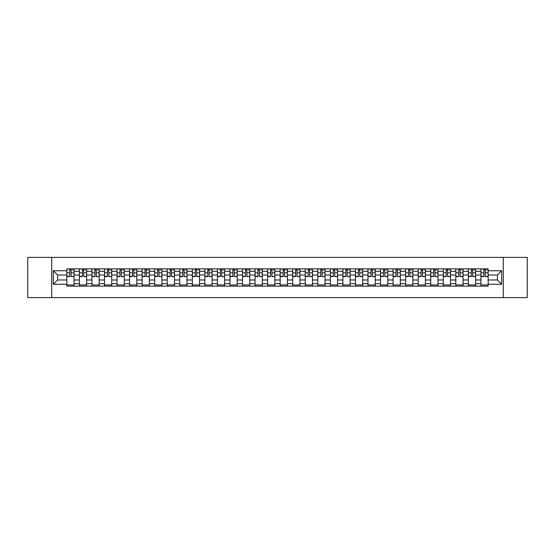 <?xml version="1.0" encoding="UTF-8"?>
<svg xmlns="http://www.w3.org/2000/svg" width="555" height="555" viewBox="0 0 555 555"><rect width="100%" height="100%" fill="white"/><g stroke="black" fill="none" stroke-linecap="round" stroke-linejoin="round"><path stroke-width="0.83" d="M503.281 297.612L527.25 297.612L527.25 257.388L27.75 257.388L27.75 297.612L503.281 297.612L503.281 257.388M79.386 286.144L79.386 271.305L74.079 271.305L74.079 286.144M74.079 271.305L74.079 268.856M79.386 271.305L79.386 268.856M86.629 268.856L86.629 286.144M91.936 286.144L91.936 268.856M99.178 268.856L99.178 286.144M104.486 286.144L104.486 268.856M111.721 268.856L111.721 286.144M117.036 286.144L117.036 268.856M124.271 268.856L124.271 286.144M129.579 286.144L129.579 268.856M136.821 268.856L136.821 286.144M142.129 286.144L142.129 268.856M149.364 268.856L149.364 286.144M154.679 286.144L154.679 268.856M161.914 268.856L161.914 286.144M167.221 286.144L167.221 268.856M174.464 268.856L174.464 286.144M179.771 286.144L179.771 268.856M187.014 268.856L187.014 286.144M192.321 286.144L192.321 268.856M199.557 268.856L199.557 286.144M204.864 286.144L204.864 268.856M212.107 268.856L212.107 286.144M217.414 286.144L217.414 268.856M224.657 268.856L224.657 286.144M229.964 286.144L229.964 268.856M237.2 268.856L237.2 286.144M242.514 286.144L242.514 268.856M249.75 268.856L249.75 286.144M255.057 286.144L255.057 268.856M262.3 268.856L262.3 286.144M267.607 286.144L267.607 268.856M274.843 268.856L274.843 286.144M280.157 286.144L280.157 268.856M287.393 268.856L287.393 286.144M292.7 286.144L292.7 268.856M299.943 268.856L299.943 286.144M305.25 286.144L305.25 268.856M312.486 268.856L312.486 286.144M317.8 286.144L317.8 268.856M325.036 268.856L325.036 286.144M330.343 286.144L330.343 268.856M337.586 268.856L337.586 286.144M342.893 286.144L342.893 268.856M350.136 268.856L350.136 286.144M355.443 286.144L355.443 268.856M362.679 268.856L362.679 286.144M367.986 286.144L367.986 268.856M375.229 268.856L375.229 286.144M380.536 286.144L380.536 268.856M387.779 268.856L387.779 286.144M393.086 286.144L393.086 268.856M400.321 268.856L400.321 286.144M405.636 286.144L405.636 268.856M412.871 268.856L412.871 286.144M418.179 286.144L418.179 268.856M425.421 268.856L425.421 286.144M430.729 286.144L430.729 268.856M437.964 268.856L437.964 286.144M443.279 286.144L443.279 268.856M450.514 268.856L450.514 286.144M455.821 286.144L455.821 268.856M463.064 268.856L463.064 286.144M468.371 286.144L468.371 268.856M475.614 268.856L475.614 286.144M480.921 286.144L480.921 268.856M480.921 279.991L475.614 279.991M468.371 279.991L463.064 279.991M455.821 279.991L450.514 279.991M443.279 279.991L437.964 279.991M430.729 279.991L425.421 279.991M418.179 279.991L412.871 279.991M405.636 279.991L400.321 279.991M393.086 279.991L387.779 279.991M380.536 279.991L375.229 279.991M367.986 279.991L362.679 279.991M355.443 279.991L350.136 279.991M342.893 279.991L337.586 279.991M330.343 279.991L325.036 279.991M317.8 279.991L312.486 279.991M305.25 279.991L299.943 279.991M292.7 279.991L287.393 279.991M280.157 279.991L274.843 279.991M267.607 279.991L262.3 279.991M255.057 279.991L249.75 279.991M242.514 279.991L237.2 279.991M229.964 279.991L224.657 279.991M217.414 279.991L212.107 279.991M204.864 279.991L199.557 279.991M192.321 279.991L187.014 279.991M179.771 279.991L174.464 279.991M167.221 279.991L161.914 279.991M154.679 279.991L149.364 279.991M142.129 279.991L136.821 279.991M129.579 279.991L124.271 279.991M117.036 279.991L111.721 279.991M104.486 279.991L99.178 279.991M91.936 279.991L86.629 279.991M79.386 279.991L74.079 279.991M480.921 275.009L475.614 275.009M468.371 275.009L463.064 275.009M455.821 275.009L450.514 275.009M443.279 275.009L437.964 275.009M430.729 275.009L425.421 275.009M418.179 275.009L412.871 275.009M405.636 275.009L400.321 275.009M393.086 275.009L387.779 275.009M380.536 275.009L375.229 275.009M367.986 275.009L362.679 275.009M355.443 275.009L350.136 275.009M342.893 275.009L337.586 275.009M330.343 275.009L325.036 275.009M317.8 275.009L312.486 275.009M305.25 275.009L299.943 275.009M292.7 275.009L287.393 275.009M280.157 275.009L274.843 275.009M267.607 275.009L262.3 275.009M255.057 275.009L249.75 275.009M242.514 275.009L237.2 275.009M229.964 275.009L224.657 275.009M217.414 275.009L212.107 275.009M204.864 275.009L199.557 275.009M192.321 275.009L187.014 275.009M179.771 275.009L174.464 275.009M167.221 275.009L161.914 275.009M154.679 275.009L149.364 275.009M142.129 275.009L136.821 275.009M129.579 275.009L124.271 275.009M117.036 275.009L111.721 275.009M104.486 275.009L99.178 275.009M91.936 275.009L86.629 275.009M79.386 275.009L74.079 275.009M57.588 279.991L66.843 279.991L66.843 275.009L57.588 275.009L57.588 279.991L53.329 284.257L53.329 270.743L66.843 270.743L66.843 275.009M488.157 275.009L488.157 279.991L497.412 279.991L497.412 275.009L488.157 275.009L488.157 268.856L66.843 268.856L66.843 270.743M488.157 270.743L501.671 270.743L501.671 284.257L488.157 284.257L488.157 279.991M66.843 279.991L66.843 286.144L488.157 286.144L488.157 284.257M66.843 284.257L53.329 284.257M51.719 297.612L51.719 257.388M74.079 284.937L66.843 284.937M69.777 270.063L71.144 270.063M86.629 284.937L79.386 284.937M82.327 270.063L83.694 270.063M99.178 284.937L91.936 284.937M94.87 270.063L96.237 270.063M111.721 284.937L104.486 284.937M107.42 270.063L108.787 270.063M124.271 284.937L117.036 284.937M119.97 270.063L121.337 270.063M136.821 284.937L129.579 284.937M132.513 270.063L133.887 270.063M149.364 284.937L142.129 284.937M145.063 270.063L146.43 270.063M161.914 284.937L154.679 284.937M157.613 270.063L158.98 270.063M174.464 284.937L167.221 284.937M170.163 270.063L171.53 270.063M187.014 284.937L179.771 284.937M182.706 270.063L184.073 270.063M199.557 284.937L192.321 284.937M195.256 270.063L196.623 270.063M212.107 284.937L204.864 284.937M207.806 270.063L209.173 270.063M224.657 284.937L217.414 284.937M220.349 270.063L221.716 270.063M237.2 284.937L229.964 284.937M232.899 270.063L234.266 270.063M249.75 284.937L242.514 284.937M245.449 270.063L246.815 270.063M262.3 284.937L255.057 284.937M257.992 270.063L259.365 270.063M274.843 284.937L267.607 284.937M270.542 270.063L271.908 270.063M287.393 284.937L280.157 284.937M283.092 270.063L284.458 270.063M299.943 284.937L292.7 284.937M295.635 270.063L297.008 270.063M312.486 284.937L305.25 284.937M308.185 270.063L309.551 270.063M325.036 284.937L317.8 284.937M320.734 270.063L322.101 270.063M337.586 284.937L330.343 284.937M333.284 270.063L334.651 270.063M350.136 284.937L342.893 284.937M345.827 270.063L347.194 270.063M362.679 284.937L355.443 284.937M358.377 270.063L359.744 270.063M375.229 284.937L367.986 284.937M370.927 270.063L372.294 270.063M387.779 284.937L380.536 284.937M383.47 270.063L384.837 270.063M400.321 284.937L393.086 284.937M396.02 270.063L397.387 270.063M412.871 284.937L405.636 284.937M408.57 270.063L409.937 270.063M425.421 284.937L418.179 284.937M421.113 270.063L422.487 270.063M437.964 284.937L430.729 284.937M433.663 270.063L435.03 270.063M450.514 284.937L443.279 284.937M446.213 270.063L447.58 270.063M463.064 284.937L455.821 284.937M458.763 270.063L460.13 270.063M475.614 284.937L468.371 284.937M471.306 270.063L472.673 270.063M488.157 284.937L480.921 284.937M483.856 270.063L485.223 270.063M53.329 270.743L57.588 275.009M497.412 279.991L501.671 284.257M497.412 275.009L501.671 270.743M71.144 276.3L74.037 276.577L71.144 276.577L71.144 268.932L74.037 268.932L72.434 268.932M74.037 276.3L74.037 268.932M69.777 269.98L71.144 269.98M72.434 269.98L72.996 269.98M72.31 268.932L66.884 268.932L66.884 276.577L69.777 276.577L69.777 268.932L68.612 268.932M83.694 276.3L86.587 276.577L83.694 276.577L83.694 268.932L86.587 268.932L84.977 268.932M86.587 276.3L86.587 268.932M82.327 269.98L83.694 269.98M84.977 269.98L85.539 269.98M84.859 268.932L79.427 268.932L79.427 276.577L82.327 276.577L82.327 268.932L81.162 268.932M96.237 276.3L99.137 276.577L96.237 276.577L96.237 268.932L99.137 268.932L97.527 268.932M99.137 276.3L99.137 268.932M94.87 269.98L96.237 269.98M97.527 269.98L98.089 269.98M97.409 268.932L91.977 268.932L91.977 276.577L94.87 276.577L94.87 268.932L93.705 268.932M108.787 276.3L111.687 276.577L108.787 276.577L108.787 268.932L111.687 268.932L110.077 268.932M111.687 276.3L111.687 268.932M107.42 269.98L108.787 269.98M110.077 269.98L110.639 269.98M109.952 268.932L104.527 268.932L104.527 276.577L107.42 276.577L107.42 268.932L106.255 268.932M121.337 276.3L124.23 276.577L121.337 276.577L121.337 268.932L124.23 268.932L122.62 268.932M124.23 276.3L124.23 268.932M119.97 269.98L121.337 269.98M122.62 269.98L123.189 269.98M122.502 268.932L117.07 268.932L117.07 276.577L119.97 276.577L119.97 268.932L118.805 268.932M133.887 276.3L136.78 276.577L133.887 276.577L133.887 268.932L136.78 268.932L135.17 268.932M136.78 276.3L136.78 268.932M132.513 269.98L133.887 269.98M135.17 269.98L135.732 269.98M135.052 268.932L129.62 268.932L129.62 276.577L132.513 276.577L132.513 268.932L131.348 268.932M146.43 276.3L149.33 276.577L146.43 276.577L146.43 268.932L149.33 268.932L147.72 268.932M149.33 276.3L149.33 268.932M145.063 269.98L146.43 269.98M147.72 269.98L148.282 269.98M147.595 268.932L142.17 268.932L142.17 276.577L145.063 276.577L145.063 268.932L143.898 268.932M158.98 276.3L161.873 276.577L158.98 276.577L158.98 268.932L161.873 268.932L160.263 268.932M161.873 276.3L161.873 268.932M157.613 269.98L158.98 269.98M160.263 269.98L160.832 269.98M160.145 268.932L154.713 268.932L154.713 276.577L157.613 276.577L157.613 268.932L156.448 268.932M171.53 276.3L174.423 276.577L171.53 276.577L171.53 268.932L174.423 268.932L172.813 268.932M174.423 276.3L174.423 268.932M170.163 269.98L171.53 269.98M172.813 269.98L173.375 269.98M172.695 268.932L167.263 268.932L167.263 276.577L170.163 276.577L170.163 268.932L168.991 268.932M184.073 276.3L186.973 276.577L184.073 276.577L184.073 268.932L186.973 268.932L185.363 268.932M186.973 276.3L186.973 268.932M182.706 269.98L184.073 269.98M185.363 269.98L185.925 269.98M185.238 268.932L179.813 268.932L179.813 276.577L182.706 276.577L182.706 268.932L181.541 268.932M196.623 276.3L199.516 276.577L196.623 276.577L196.623 268.932L199.516 268.932L197.913 268.932M199.516 276.3L199.516 268.932M195.256 269.98L196.623 269.98M197.913 269.98L198.475 269.98M197.788 268.932L192.363 268.932L192.363 276.577L195.256 276.577L195.256 268.932L194.09 268.932M209.173 276.3L212.065 276.577L209.173 276.577L209.173 268.932L212.065 268.932L210.456 268.932M212.065 276.3L212.065 268.932M207.806 269.98L209.173 269.98M210.456 269.98L211.018 269.98M210.338 268.932L204.906 268.932L204.906 276.577L207.806 276.577L207.806 268.932L206.64 268.932M221.716 276.3L224.615 276.577L221.716 276.577L221.716 268.932L224.615 268.932L223.006 268.932M224.615 276.3L224.615 268.932M220.349 269.98L221.716 269.98M223.006 269.98L223.568 269.98M222.888 268.932L217.456 268.932L217.456 276.577L220.349 276.577L220.349 268.932L219.183 268.932M234.266 276.3L237.165 276.577L234.266 276.577L234.266 268.932L237.165 268.932L235.556 268.932M237.165 276.3L237.165 268.932M232.899 269.98L234.266 269.98M235.556 269.98L236.118 269.98M235.431 268.932L230.006 268.932L230.006 276.577L232.899 276.577L232.899 268.932L231.733 268.932M246.815 276.3L249.708 276.577L246.815 276.577L246.815 268.932L249.708 268.932L248.099 268.932M249.708 276.3L249.708 268.932M245.449 269.98L246.815 269.98M248.099 269.98L248.661 269.98M247.981 268.932L242.549 268.932L242.549 276.577L245.449 276.577L245.449 268.932L244.283 268.932M259.365 276.3L262.258 276.577L259.365 276.577L259.365 268.932L262.258 268.932L260.649 268.932M262.258 276.3L262.258 268.932M257.992 269.98L259.365 269.98M260.649 269.98L261.211 269.98M260.531 268.932L255.099 268.932L255.099 276.577L257.992 276.577L257.992 268.932L256.826 268.932M271.908 276.3L274.808 276.577L271.908 276.577L271.908 268.932L274.808 268.932L273.199 268.932M274.808 276.3L274.808 268.932M270.542 269.98L271.908 269.98M273.199 269.98L273.761 269.98M273.074 268.932L267.649 268.932L267.649 276.577L270.542 276.577L270.542 268.932L269.376 268.932M284.458 276.3L287.351 276.577L284.458 276.577L284.458 268.932L287.351 268.932L285.742 268.932M287.351 276.3L287.351 268.932M283.092 269.98L284.458 269.98M285.742 269.98L286.311 269.98M285.624 268.932L280.192 268.932L280.192 276.577L283.092 276.577L283.092 268.932L281.926 268.932M297.008 276.3L299.901 276.577L297.008 276.577L297.008 268.932L299.901 268.932L298.292 268.932M299.901 276.3L299.901 268.932M295.635 269.98L297.008 269.98M298.292 269.98L298.854 269.98M298.174 268.932L292.742 268.932L292.742 276.577L295.635 276.577L295.635 268.932L294.469 268.932M309.551 276.3L312.451 276.577L309.551 276.577L309.551 268.932L312.451 268.932L310.842 268.932M312.451 276.3L312.451 268.932M308.185 269.98L309.551 269.98M310.842 269.98L311.404 269.98M310.717 268.932L305.292 268.932L305.292 276.577L308.185 276.577L308.185 268.932L307.019 268.932M322.101 276.3L324.994 276.577L322.101 276.577L322.101 268.932L324.994 268.932L323.385 268.932M324.994 276.3L324.994 268.932M320.734 269.98L322.101 269.98M323.385 269.98L323.953 269.98M323.267 268.932L317.835 268.932L317.835 276.577L320.734 276.577L320.734 268.932L319.569 268.932M334.651 276.3L337.544 276.577L334.651 276.577L334.651 268.932L337.544 268.932L335.935 268.932M337.544 276.3L337.544 268.932M333.284 269.98L334.651 269.98M335.935 269.98L336.497 269.98M335.817 268.932L330.385 268.932L330.385 276.577L333.284 276.577L333.284 268.932L332.112 268.932M347.194 276.3L350.094 276.577L347.194 276.577L347.194 268.932L350.094 268.932L348.484 268.932M350.094 276.3L350.094 268.932M345.827 269.98L347.194 269.98M348.484 269.98L349.046 269.98M348.36 268.932L342.934 268.932L342.934 276.577L345.827 276.577L345.827 268.932L344.662 268.932M359.744 276.3L362.637 276.577L359.744 276.577L359.744 268.932L362.637 268.932L361.034 268.932M362.637 276.3L362.637 268.932M358.377 269.98L359.744 269.98M361.034 269.98L361.596 269.98M360.91 268.932L355.484 268.932L355.484 276.577L358.377 276.577L358.377 268.932L357.212 268.932M372.294 276.3L375.187 276.577L372.294 276.577L372.294 268.932L375.187 268.932L373.577 268.932M375.187 276.3L375.187 268.932M370.927 269.98L372.294 269.98M373.577 269.98L374.139 269.98M373.46 268.932L368.027 268.932L368.027 276.577L370.927 276.577L370.927 268.932L369.762 268.932M384.837 276.3L387.737 276.577L384.837 276.577L384.837 268.932L387.737 268.932L386.127 268.932M387.737 276.3L387.737 268.932M383.47 269.98L384.837 269.98M386.127 269.98L386.689 269.98M386.009 268.932L380.577 268.932L380.577 276.577L383.47 276.577L383.47 268.932L382.305 268.932M397.387 276.3L400.287 276.577L397.387 276.577L397.387 268.932L400.287 268.932L398.677 268.932M400.287 276.3L400.287 268.932M396.02 269.98L397.387 269.98M398.677 269.98L399.239 269.98M398.552 268.932L393.127 268.932L393.127 276.577L396.02 276.577L396.02 268.932L394.855 268.932M409.937 276.3L412.83 276.577L409.937 276.577L409.937 268.932L412.83 268.932L411.22 268.932M412.83 276.3L412.83 268.932M408.57 269.98L409.937 269.98M411.22 269.98L411.789 269.98M411.102 268.932L405.67 268.932L405.67 276.577L408.57 276.577L408.57 268.932L407.405 268.932M422.487 276.3L425.38 276.577L422.487 276.577L422.487 268.932L425.38 268.932L423.77 268.932M425.38 276.3L425.38 268.932M421.113 269.98L422.487 269.98M423.77 269.98L424.332 269.98M423.652 268.932L418.22 268.932L418.22 276.577L421.113 276.577L421.113 268.932L419.948 268.932M435.03 276.3L437.93 276.577L435.03 276.577L435.03 268.932L437.93 268.932L436.32 268.932M437.93 276.3L437.93 268.932M433.663 269.98L435.03 269.98M436.32 269.98L436.882 269.98M436.195 268.932L430.77 268.932L430.77 276.577L433.663 276.577L433.663 268.932L432.498 268.932M447.58 276.3L450.473 276.577L447.58 276.577L447.58 268.932L450.473 268.932L448.863 268.932M450.473 276.3L450.473 268.932M446.213 269.98L447.58 269.98M448.863 269.98L449.432 269.98M448.745 268.932L443.313 268.932L443.313 276.577L446.213 276.577L446.213 268.932L445.048 268.932M460.13 276.3L463.023 276.577L460.13 276.577L460.13 268.932L463.023 268.932L461.413 268.932M463.023 276.3L463.023 268.932M458.763 269.98L460.13 269.98M461.413 269.98L461.975 269.98M461.295 268.932L455.863 268.932L455.863 276.577L458.763 276.577L458.763 268.932L457.591 268.932M472.673 276.3L475.573 276.577L472.673 276.577L472.673 268.932L475.573 268.932L473.963 268.932M475.573 276.3L475.573 268.932M471.306 269.98L472.673 269.98M473.963 269.98L474.525 269.98M473.838 268.932L468.413 268.932L468.413 276.577L471.306 276.577L471.306 268.932L470.14 268.932M485.223 276.3L488.116 276.577L485.223 276.577L485.223 268.932L488.116 268.932L486.513 268.932M488.116 276.3L488.116 268.932M483.856 269.98L485.223 269.98M486.513 269.98L487.075 269.98M486.388 268.932L480.963 268.932L480.963 276.577L483.856 276.577L483.856 268.932L482.69 268.932M468.371 271.305L463.064 271.305M455.821 271.305L450.514 271.305M443.279 271.305L437.964 271.305M430.729 271.305L425.421 271.305M418.179 271.305L412.871 271.305M405.636 271.305L400.321 271.305M393.086 271.305L387.779 271.305M380.536 271.305L375.229 271.305M367.986 271.305L362.679 271.305M355.443 271.305L350.136 271.305M342.893 271.305L337.586 271.305M330.343 271.305L325.036 271.305M317.8 271.305L312.486 271.305M305.25 271.305L299.943 271.305M292.7 271.305L287.393 271.305M280.157 271.305L274.843 271.305M267.607 271.305L262.3 271.305M255.057 271.305L249.75 271.305M242.514 271.305L237.2 271.305M229.964 271.305L224.657 271.305M217.414 271.305L212.107 271.305M204.864 271.305L199.557 271.305M192.321 271.305L187.014 271.305M179.771 271.305L174.464 271.305M167.221 271.305L161.914 271.305M154.679 271.305L149.364 271.305M142.129 271.305L136.821 271.305M129.579 271.305L124.271 271.305M117.036 271.305L111.721 271.305M104.486 271.305L99.178 271.305M91.936 271.305L86.629 271.305M480.921 271.305L475.614 271.305M468.371 283.695L463.064 283.695M455.821 283.695L450.514 283.695M443.279 283.695L437.964 283.695M430.729 283.695L425.421 283.695M418.179 283.695L412.871 283.695M405.636 283.695L400.321 283.695M393.086 283.695L387.779 283.695M380.536 283.695L375.229 283.695M367.986 283.695L362.679 283.695M355.443 283.695L350.136 283.695M342.893 283.695L337.586 283.695M330.343 283.695L325.036 283.695M317.8 283.695L312.486 283.695M305.25 283.695L299.943 283.695M292.7 283.695L287.393 283.695M280.157 283.695L274.843 283.695M267.607 283.695L262.3 283.695M255.057 283.695L249.75 283.695M242.514 283.695L237.2 283.695M229.964 283.695L224.657 283.695M217.414 283.695L212.107 283.695M204.864 283.695L199.557 283.695M192.321 283.695L187.014 283.695M179.771 283.695L174.464 283.695M167.221 283.695L161.914 283.695M154.679 283.695L149.364 283.695M142.129 283.695L136.821 283.695M129.579 283.695L124.271 283.695M117.036 283.695L111.721 283.695M104.486 283.695L99.178 283.695M91.936 283.695L86.629 283.695M79.386 283.695L74.079 283.695M480.921 283.695L475.614 283.695M71.144 272.838L74.037 272.838M66.884 276.3L69.777 276.3M66.884 272.838L69.777 272.838M83.694 272.838L86.587 272.838M79.427 276.3L82.327 276.3M79.427 272.838L82.327 272.838M96.237 272.838L99.137 272.838M91.977 276.3L94.87 276.3M91.977 272.838L94.87 272.838M108.787 272.838L111.687 272.838M104.527 276.3L107.42 276.3M104.527 272.838L107.42 272.838M121.337 272.838L124.23 272.838M117.07 276.3L119.97 276.3M117.07 272.838L119.97 272.838M133.887 272.838L136.78 272.838M129.62 276.3L132.513 276.3M129.62 272.838L132.513 272.838M146.43 272.838L149.33 272.838M142.17 276.3L145.063 276.3M142.17 272.838L145.063 272.838M158.98 272.838L161.873 272.838M154.713 276.3L157.613 276.3M154.713 272.838L157.613 272.838M171.53 272.838L174.423 272.838M167.263 276.3L170.163 276.3M167.263 272.838L170.163 272.838M184.073 272.838L186.973 272.838M179.813 276.3L182.706 276.3M179.813 272.838L182.706 272.838M196.623 272.838L199.516 272.838M192.363 276.3L195.256 276.3M192.363 272.838L195.256 272.838M209.173 272.838L212.065 272.838M204.906 276.3L207.806 276.3M204.906 272.838L207.806 272.838M221.716 272.838L224.615 272.838M217.456 276.3L220.349 276.3M217.456 272.838L220.349 272.838M234.266 272.838L237.165 272.838M230.006 276.3L232.899 276.3M230.006 272.838L232.899 272.838M246.815 272.838L249.708 272.838M242.549 276.3L245.449 276.3M242.549 272.838L245.449 272.838M259.365 272.838L262.258 272.838M255.099 276.3L257.992 276.3M255.099 272.838L257.992 272.838M271.908 272.838L274.808 272.838M267.649 276.3L270.542 276.3M267.649 272.838L270.542 272.838M284.458 272.838L287.351 272.838M280.192 276.3L283.092 276.3M280.192 272.838L283.092 272.838M297.008 272.838L299.901 272.838M292.742 276.3L295.635 276.3M292.742 272.838L295.635 272.838M309.551 272.838L312.451 272.838M305.292 276.3L308.185 276.3M305.292 272.838L308.185 272.838M322.101 272.838L324.994 272.838M317.835 276.3L320.734 276.3M317.835 272.838L320.734 272.838M334.651 272.838L337.544 272.838M330.385 276.3L333.284 276.3M330.385 272.838L333.284 272.838M347.194 272.838L350.094 272.838M342.934 276.3L345.827 276.3M342.934 272.838L345.827 272.838M359.744 272.838L362.637 272.838M355.484 276.3L358.377 276.3M355.484 272.838L358.377 272.838M372.294 272.838L375.187 272.838M368.027 276.3L370.927 276.3M368.027 272.838L370.927 272.838M384.837 272.838L387.737 272.838M380.577 276.3L383.47 276.3M380.577 272.838L383.47 272.838M397.387 272.838L400.287 272.838M393.127 276.3L396.02 276.3M393.127 272.838L396.02 272.838M409.937 272.838L412.83 272.838M405.67 276.3L408.57 276.3M405.67 272.838L408.57 272.838M422.487 272.838L425.38 272.838M418.22 276.3L421.113 276.3M418.22 272.838L421.113 272.838M435.03 272.838L437.93 272.838M430.77 276.3L433.663 276.3M430.77 272.838L433.663 272.838M447.58 272.838L450.473 272.838M443.313 276.3L446.213 276.3M443.313 272.838L446.213 272.838M460.13 272.838L463.023 272.838M455.863 276.3L458.763 276.3M455.863 272.838L458.763 272.838M472.673 272.838L475.573 272.838M468.413 276.3L471.306 276.3M468.413 272.838L471.306 272.838M485.223 272.838L488.116 272.838M480.963 276.3L483.856 276.3M480.963 272.838L483.856 272.838"/></g></svg>
